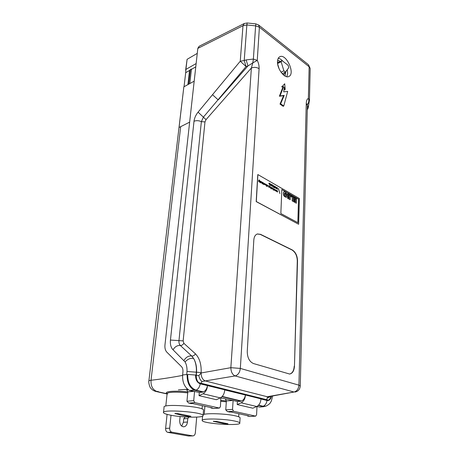 <?xml version="1.0" encoding="UTF-8"?>
<svg xmlns="http://www.w3.org/2000/svg" width="459" height="459" viewBox="0 0 459 459"><rect width="100%" height="100%" fill="white"/><g stroke="black" fill="none" stroke-linecap="round" stroke-linejoin="round"><path stroke-width="0.69" d="M270.374 183.973L270.615 185.115M270.804 184.69L270.403 183.956L270.644 185.109L270.804 184.69M273.816 186.417L273.421 185.688L273.656 186.836L273.816 186.417M273.289 185.568L273.771 187.054L273.191 186.675L273.157 187.329M273.357 185.499L273.742 187.065M267.281 185.763L267.494 186.119M293.915 198.219L295.63 199.206L295.607 200.061L294.024 199.154L293.995 200.078L295.579 200.979L295.55 201.805L293.909 200.87L293.823 201.828L296.371 203.222L296.508 198.776L293.944 197.301L293.858 198.242L295.579 199.223L295.55 200.026M293.88 201.811L296.371 203.222M267.62 185.729L267.138 185.046C267.884 185.287 268.085 185.752 267.746 186.44L266.954 185.35L267.62 185.729L266.954 185.402M264.464 184.214L264.332 183.451C265.078 183.675 265.285 184.139 264.941 184.851L264.688 184.484M271.194 188.632L270.867 188.442L271.126 188.907M274.419 186.033L274.27 187.966M277.207 191.724L276.548 191.478L276.117 190.078L276.576 191.185L276.674 190.393L277.001 190.577L277.127 191.501L277.23 190.709L277.552 190.892L277.5 192.063L277.075 191.799M293.944 197.301L293.858 198.242M268.894 183.583L269.68 183.979L268.911 183.313L269.106 183.055C269.852 183.376 270.018 183.916 269.611 184.667L268.894 183.531L269.68 183.979M257.889 174.581L256.191 201.593L298.643 224.262L299.388 198.529L257.889 174.581L256.306 201.553L298.643 224.262M261.263 182.389L261.125 181.626C261.882 181.85 262.089 182.321 261.745 183.032L261.487 182.665M265.6 184.805L265.813 185.166M286.083 194.054L285.274 193.159L285.624 194.478L284.855 194.037L284.609 193.096L284.322 194.501L284.798 195.7L285.808 196.165L286.083 194.054L286.152 195.729M263.885 184.334L263.523 184.593L263.414 182.848L264.028 184.07L263.816 184.558M270.925 187.169L271.149 188.46M271.258 187.306L271.2 188.488L270.873 188.299L270.93 187.123L271.2 187.329M259.783 181.655L259.633 180.697L260.253 181.925L259.737 182.447L259.593 181.603M256.306 201.553L257.774 174.627L256.191 201.593M277.225 190.76L277.448 192.034M284.23 191.902L284.001 191.019L284.827 191.443L287.076 194.409L286.829 197.054L285.934 197.278L284.448 196.441L283.599 195.132L283.352 193.486L283.742 192.189L284.293 191.891L284.058 191.001M273.713 189.911L273.363 190.175L273.248 188.454L273.851 189.653L273.644 190.135M272.789 188.672L272.319 187.989C273.042 188.213 273.237 188.678 272.91 189.372L272.135 188.293L272.789 188.672L272.13 188.345M294.024 199.154L293.938 200.101L295.521 200.996L295.498 201.771M276.72 187.685L276.261 188.551L276.651 187.312L276.984 188.626L277.242 187.651L277.672 189.36L277.322 188.001L277.052 189.005L276.72 187.685L276.387 188.62M270.225 184.931L270.276 183.652L270.753 185.327L270.167 184.948L270.133 185.608M289.394 197.456L289.365 198.282L287.69 197.336L287.655 198.282L290.197 199.722L290.352 195.241L287.741 193.738L287.707 194.668L289.457 195.672L289.428 196.527L287.816 195.609L287.782 196.538L289.394 197.456L289.308 198.254M261.096 181.638C261.819 181.873 262.026 182.338 261.716 183.038M269.072 183.841L269.508 184.449L269.657 184.174L269.014 183.858L269.479 184.455M274.901 186.36L274.958 187.806M275.079 186.411L275.01 187.834L274.453 187.473L275.021 186.429M293.089 201.415L292.142 200.876L292.268 197.295L290.983 196.561L291.069 195.649L293.29 196.928L293.089 201.415M293.14 201.392L292.142 200.876M259.014 180.748L258.801 181.448L258.463 181.253L259.054 179.939L259.53 180.157L259.209 180.444L259.513 181.85L259.014 180.748L258.756 181.42M263.265 182.751L263.196 183.944L262.508 183.514L262.921 182.562L263.265 182.751L263.145 183.916M292.199 200.858L292.268 197.295M264.304 183.462C265.015 183.692 265.222 184.157 264.912 184.857M277.012 188.982L277.322 188.001M271.608 185.889L271.883 184.575L272.158 185.918L272.669 185.023L272.853 186.601M272.669 185.023L272.916 186.635L272.56 185.27L272.101 186.17L271.952 184.948M272.239 186.251L272.56 185.27M285.779 196.177L286.095 195.752M270.34 183.766L270.73 185.338M271.401 184.3L271.28 185.7M273.243 186.658L273.294 185.384M276.111 190.124L276.548 191.185M276.674 190.445L277.098 191.501M275.325 189.774L275.779 191.019C275.113 190.864 274.849 190.336 274.993 189.435L275.004 189.492M275.371 189.745L275.819 190.519M275.578 190.646L275.75 191.024M273.989 189.819L274.459 190.118M274.293 189.9L274.115 189.01L274.878 189.705L274.316 189.309L274.7 190.405L274.235 189.923M274.086 189.022L274.815 189.682M273.725 189.584L273.776 189.951M273.248 188.488L273.673 189.601M272.29 188.001C272.979 188.236 273.174 188.695 272.881 189.383M271.671 187.593L271.889 188.878M271.998 187.731L271.946 188.907L271.269 188.494L271.671 187.542L271.946 187.748M270.391 186.865L270.609 188.15M270.724 187.002L270.661 188.184L269.812 186.486L270.288 187.605L270.391 186.813L270.667 187.02M269.812 186.532L270.259 187.605M269.026 186.262L269.444 187.438L268.641 187.037L268.865 185.556L269.634 186.354L269.094 185.906L268.968 186.279L269.072 185.924M269.072 186.222L269.416 187.444M268.836 185.568L269.582 186.32M267.109 185.057C267.827 185.31 268.027 185.775 267.717 186.446M266.478 184.633L266.673 186.383M266.817 184.776L266.731 186.411L266.392 186.222L266.478 184.587L266.759 184.793M265.945 184.776L265.463 184.088C266.209 184.329 266.409 184.793 266.065 185.482L265.273 184.392L265.945 184.776L265.273 184.443M265.428 184.099C266.145 184.357 266.352 184.822 266.042 185.493M263.902 183.996L263.954 184.375M263.414 182.889L263.845 184.019M262.921 182.613L263.208 182.774M262.089 183.514L262.359 183.933M262.428 183.652L262.089 183.462L262.37 183.675M262.164 182.177L262.382 183.48M262.502 182.321L262.433 183.508L262.1 183.319L262.164 182.125L262.445 182.338M260.385 182.544L260.655 182.969M260.723 182.688L260.385 182.498L260.672 182.711M260.46 181.207L260.678 182.516M260.804 181.351L260.735 182.544L260.396 182.355L260.465 181.156L260.746 181.374M260.127 181.85L260.178 182.229M259.633 180.737L260.069 181.873M259.209 180.444L259.444 181.81M259.025 179.957L259.478 180.18M276.984 188.626L276.639 187.358M277.23 187.697L277.609 189.32M272.061 184.679L272.216 185.895M275.446 186.738L276.157 187.811L275.951 188.316M276.215 187.794L275.979 188.31C275.251 187.978 275.084 187.45 275.475 186.721L276.157 187.811M274.287 189.326L274.671 190.416M269.077 183.066C269.789 183.393 269.955 183.927 269.588 184.679M278.464 188.442L279.87 193.497L278.464 188.442M280.845 213.527L297.885 222.701L298.585 199.149L281.837 189.51L280.845 213.527M293.909 200.87L293.823 201.828M292.32 197.278L290.983 196.561M291.04 196.544L291.069 195.649M287.69 197.336L287.604 198.299L290.197 199.722M287.741 193.738L287.65 194.685L289.399 195.689L289.371 196.498M287.816 195.609L287.724 196.555L289.336 197.473M286.456 197.278L284.391 196.458L283.542 195.15L283.381 192.883L284.098 191.942M286.026 194.071L285.286 193.205M285.624 194.478L284.798 194.059L284.563 193.159M272.778 188.884L272.457 188.701L272.778 188.884M276.031 187.691L275.595 186.945L275.865 188.092L276.031 187.691M273.392 185.7L273.627 186.842M275.566 186.956L275.836 188.098M269.054 186.486L269.186 187.025M272.457 188.701L272.663 189.056M278.481 188.5L279.801 193.457M297.834 222.672L298.528 199.166L281.837 189.561M269.295 186.813L269.083 186.469L269.295 186.813M188.419 416.416L190.892 416.244L177.931 413.616L174.868 413.507L181.976 415.332L188.419 416.416L188.465 415.888M288.063 65.241L288.791 67.639L285.504 72.069L283.88 70.841L281.132 61.753L282.027 60.588L288.063 65.241M285.464 72.092L284.098 74.289L282.916 74.456M277.54 62.883L278.424 62.022L279.565 61.833M198.07 112.151L206.022 119.633L204.972 121.905L201.363 121.664C198.816 120.499 196.366 120.361 194.008 121.245C194.415 118.066 195.769 115.031 198.07 112.151L212.511 94.697L218.226 99.919L247.998 65.918L246.076 66.538L203.417 117.114L201.363 121.664L178.964 340.612C178.786 342.741 179.239 344.359 180.324 345.461C181.718 345.552 182.9 344.841 183.87 343.332L195.442 353.826C199.573 358.158 201.472 364.406 201.14 372.57L201.105 372.972C201.185 377.103 202.585 379.759 205.299 380.93L201.937 381.498C200.434 380.362 199.401 378.4 198.822 375.605L201.105 372.972L230.848 367.682L251.371 67.995L252.777 62.923L247.998 65.918L246.139 59.911L253.379 59.062L255.617 25.853L246.862 24.952L244.217 60.531L246.139 59.911M206.022 119.633L251.371 67.995C254.114 66.974 256.69 67.203 259.094 68.684L240.332 368.416C239.805 372.496 238.066 375.003 235.117 375.932L205.299 380.93L267.213 396.731L294.03 392.02L235.117 375.932C232.426 374.699 231.003 371.951 230.848 367.682L240.332 368.416L298.918 385.158L300.261 386.048M258.474 24.884L259.392 27.213L257.258 60.381L252.777 62.923L253.379 59.062L257.258 60.381C258.606 63.101 259.22 65.872 259.094 68.684M308.121 64.455L258.813 25.153L255.881 23.874L247.166 22.979L246.862 24.952L242.995 25.71L197.818 48.407L199.298 47.506L197.846 48.235L199.149 46.273L244.24 23.518L242.995 25.71L240.246 61.231L244.217 60.531L246.076 66.538L240.246 61.231L212.511 94.697M255.881 23.874L255.617 25.853L259.392 27.213L309.154 66.762L308.482 64.742L310.198 68.471L309.154 66.762L308.373 98.398L309.435 100.469M285.177 89.534L284.276 87.336L283.714 91.863L287.684 91.375L283.765 106L280.633 103.797L284.219 95.397L280.019 95.948L283.605 86.642L282.205 86.481L284.712 83.767L285.177 89.534L284.546 89.832L284.098 88.742M294.46 366.15L297.53 260.884C297.352 255.72 295.585 252.06 292.228 249.914L260.54 234.337L257.407 233.964C255.302 234.704 254.108 236.706 253.821 239.971L247.258 351.364C247.321 357.636 249.398 361.703 253.483 363.551L289.652 374.045C292.544 373.419 294.144 370.786 294.46 366.15L297.3 260.942C297.116 255.778 295.355 252.123 291.999 249.977L260.305 234.406L257.269 234.01M270.902 396.318C270.477 398.188 269.668 399.473 268.475 400.156L198.609 382.645C196.877 380.712 196.102 378.239 196.286 375.233L196.555 372.215C196.808 366.747 195.815 362.145 193.583 358.41C190.502 357.917 187.668 359.093 185.069 361.927L173.02 349.769C170.92 347.566 170.059 344.33 170.444 340.056L194.008 121.245M268.475 400.156C269.766 399.703 270.672 398.538 271.189 396.662L271.292 396.249M195.603 390.374L196.096 390.173C190.353 387.947 187.559 382.691 187.72 374.406L187.111 375.387C187.146 382.582 189.487 387.494 194.134 390.127L202.884 392.112L199.309 392.474L199.034 395.664L216.373 399.703L220.326 397.878C222.982 396.375 224.445 393.684 224.715 389.817L200.227 383.827L200.348 383.156L199.401 382.795M194.134 390.127L189.464 390.443C184.593 387.419 182.315 382.267 182.619 374.986L182.929 371.859C183.107 369.581 182.636 367.848 181.517 366.666L166.852 352.162C165.297 350.492 164.666 348.06 164.97 344.858L197.818 48.407M187.111 375.387L186.721 374.492L187.008 371.474C187.163 367.705 186.515 364.526 185.069 361.927M199.309 392.474L189.464 390.443M258.365 405.389L263.346 406.674L265.962 406.129L263.173 406.244C265.268 405.308 266.553 403.392 267.012 400.495L267.109 399.881L266.518 399.726L200.348 383.156M269.898 396.49L269.433 397.127L267.287 398.051L267.213 396.731L268.291 396.771L267.213 396.731M188.569 436.021L193.004 435.884L188.569 436.021L167.782 432.361C166.273 431.873 165.55 430.553 165.619 428.396L167.087 414.379M171.012 415.252L169.687 428.184C169.623 430.353 170.346 431.684 171.861 432.171L167.782 432.361M237.205 404.563L241.136 402.813C243.763 401.361 245.186 398.751 245.404 394.987L260.913 398.86C260.735 402.549 259.341 405.096 256.73 406.508L252.823 408.206L237.205 404.563L237.395 401.522L240.969 401.223L221.995 396.685M173.02 349.769C174.982 346.665 177.421 345.225 180.324 345.461L191.696 356.006L193.583 358.41C195.695 362.111 196.618 366.695 196.354 372.163L195.89 377.321C196.234 379.645 197.141 381.423 198.609 382.645M307.381 104.612L308.018 103.533L307.461 104.084M284.712 83.767L282.205 86.481M221.066 397.936L233.109 400.506L232.535 409.371L233.511 411.235L255.669 416.141L256.581 414.781L257.011 406.376M232.145 400.564L226.379 400.914L225.759 409.87L227.371 411.562L231.129 412.033L248.927 415.957L247.808 416.026L249.839 416.479L255.491 416.124M246.982 415.527L247.808 416.026M247.613 416.015L249.839 416.479M210.452 407.466L211.02 407.959L212.391 407.896L192.631 403.536L191.087 403.536M192.654 435.861L171.861 432.171M187.633 389.232L178.373 389.892M148.877 380.976L183.847 86.837L179.05 127.493L189.647 122.14L180.685 126.667L151.022 380.264C150.736 386.22 152.778 389.984 157.15 391.561L155.882 391.452C153.834 390.93 152.204 389.909 150.988 388.4C149.594 387.735 148.337 381.475 148.854 381.154C148.791 380.769 149.514 380.471 151.022 380.264C161 379.105 171.523 377.482 182.584 375.405M195.775 66.842L191.414 69.372M188.741 84.152L190.41 69.613L189.538 70.462L187.909 84.611M189.538 70.462L185.694 72.694L185.906 69.412L196.136 63.566M184.036 86.728L185.694 72.694M189.797 83.572L191.455 69.028L190.41 69.607M185.625 70.175L187.094 59.331L185.906 69.412M307.3 107.268L308.528 105.725M307.26 108.829L308.287 107.395M225.501 423.915L227.974 423.783L216.275 421.408L213.297 421.305L225.501 423.915L225.535 423.428M203.148 414.695C205.816 412.968 225.627 413.616 235.019 415.774C238.106 416.456 239.799 417.122 240.097 417.759L240.08 418.097M234.681 421.046C237.779 421.706 239.483 422.343 239.782 422.951C241.824 426.268 202.729 423.772 202.207 420.564C200.394 418.287 223.636 418.579 234.681 421.046M163.53 412.325L164.075 407.242C161.711 403.421 203.377 406.358 203.532 410.03L203.503 410.398M170.151 415.085C166.089 414.265 163.869 413.456 163.49 412.658C161.098 409.015 202.907 411.97 203.079 415.458C204.599 417.931 182.194 417.621 170.151 415.085M226.316 401.82L220.819 401.304M268.389 396.754L294.03 392.02C296.916 391.223 298.545 388.934 298.918 385.158L306.268 103.286L307.346 105.369M309.383 100.974L308.018 103.533C308.964 101.984 309.085 100.274 308.373 98.398C307.082 99.029 306.382 100.659 306.268 103.286M193.583 391.418L187.823 391.86L186.945 401.252L188.609 403.025L191.506 403.633M194.553 391.343L193.721 400.644L194.771 402.612L219.408 408.062L220.429 406.651L220.859 397.592M187.823 391.86L186.784 389.915L188.362 389.789M187.725 392.893C176.83 391.607 166.244 392.118 167.099 393.793L165.797 406.066M193.004 435.884C194.3 435.694 195.081 434.684 195.339 432.854L196.71 417.111M289.554 374.056C292.36 373.339 293.915 370.711 294.213 366.179M245.404 394.987L224.715 389.938M267.861 399.955L267.109 399.881M181.695 426.124L183.405 422.28L183.732 418.797L185.241 416.927M179.733 416.468L180.054 416.996L179.71 420.53C179.693 424.357 181.035 426.457 183.732 426.818C185.803 426.497 187.048 424.902 187.461 422.039L187.788 418.533L189.01 417.116M277.511 61.345C277.661 59.022 278.401 57.495 279.738 56.773C286.123 53.066 295.636 73.801 288.843 76.487C284.706 78.977 276.88 68.632 277.511 61.345M211.26 407.982L213.521 408.51L211.065 407.971M158.08 391.378L157.15 391.561L167.099 393.811M207.491 385.514C207.17 389.467 205.678 392.221 203.01 393.776L199.034 395.664M202.884 392.112L203.377 391.917C205.517 390.867 206.883 388.773 207.474 385.635M220.882 400.397L226.385 400.914L225.415 399.072L225.753 399.049M245.393 395.096C244.882 398.085 243.568 400.064 241.451 401.04L240.969 401.223M203.377 391.917L196.096 390.173C198.242 389.106 199.619 386.989 200.227 383.827C197.06 382.571 195.511 379.65 195.591 375.06L195.89 377.321M280.633 103.797L279.996 104.084L283.582 95.69L279.382 96.241L282.974 86.94L281.574 86.78M284.219 95.397L283.582 95.69M183.847 86.837L194.186 81.168M197.267 53.382L187.094 59.331M187.788 418.533L183.732 418.797M282.187 73.692L285.504 72.069M277.592 63.417L278.424 62.407L282.027 60.588M277.603 63.531L281.132 61.753M281.034 72.235L283.88 70.841M279.106 68.81L277.689 64.122M230.005 412.107L227.463 411.58M233.12 400.506L237.395 401.522M180.685 126.667L179.05 127.493M263.346 406.674L259.932 407.053M259.61 407.076L257.006 406.462M283.765 106L283.128 106.287L279.996 104.084M283.605 86.642L282.974 86.94M280.019 95.948L279.382 96.241M175.51 413.324L175.464 413.794M271.476 396.215C270.73 399.376 269.244 400.799 267.012 400.495L260.913 398.969M271.189 396.662L271.206 396.26M182.619 374.986L186.721 374.492M262.691 406.422L263.173 406.244L258.595 405.148M201.082 383.334L201.937 381.498M266.518 399.726L267.287 398.051M165.619 428.396L169.687 428.184M241.136 402.813L256.73 406.508M195.442 353.826C194.387 355.45 193.136 356.178 191.696 356.006C188.683 355.605 186.107 357.079 183.961 360.424M225.759 409.87L232.535 409.371M285.108 76.102L285.733 71.765M280.38 61.42L277.661 60.066M204.972 121.905L183.152 340.899L183.87 343.332M201.105 372.972L201.105 372.972C201.185 377.103 202.585 379.759 205.299 380.93M213.837 421.138L213.802 421.551M186.945 401.252L193.721 400.644M170.444 340.056L183.152 340.899M187.008 371.474L201.14 372.57M167.621 393.925C162.239 391.579 174.013 390.311 187.817 391.934M310.186 68.936L309.446 100.033L308.241 107.716L307.232 110.028M278.269 58.276C279.852 58.551 281.447 59.578 283.048 61.374M287.254 69.716L287.638 73.469L286.823 76.728M213.515 408.476L219.184 408.045M187.461 422.039L183.405 422.28M241.451 401.04L222.236 396.433M233.511 411.235L227.848 411.631M194.771 402.612L189.108 403.105M196.286 375.233L198.822 375.605M187.72 374.406L195.591 375.06M203.01 393.776L220.326 397.878M278.424 62.022L277.511 62.481M284.098 74.289L283.203 74.725M167.076 393.983L156.123 391.51M239.782 422.951L240.097 417.759M202.23 420.26L202.574 416.198M203.079 415.458L203.532 410.03M238.657 416.801L238.846 413.731M204.232 414.328L204.903 406.244M295.103 392.072C298.275 391.298 299.991 389.232 300.266 385.876L307.427 104.124M265.962 406.129C270.569 403.742 270.357 402.503 271.344 401.046L272.657 396.008M247.166 22.979L244.24 23.518M219.408 408.062L213.521 408.51M202.04 408.963L202.316 405.67M255.669 416.141L249.822 416.502M191.265 403.61L188.706 403.048M264 406.657L259.834 407.064M269.433 397.127L269.84 396.582"/></g></svg>
